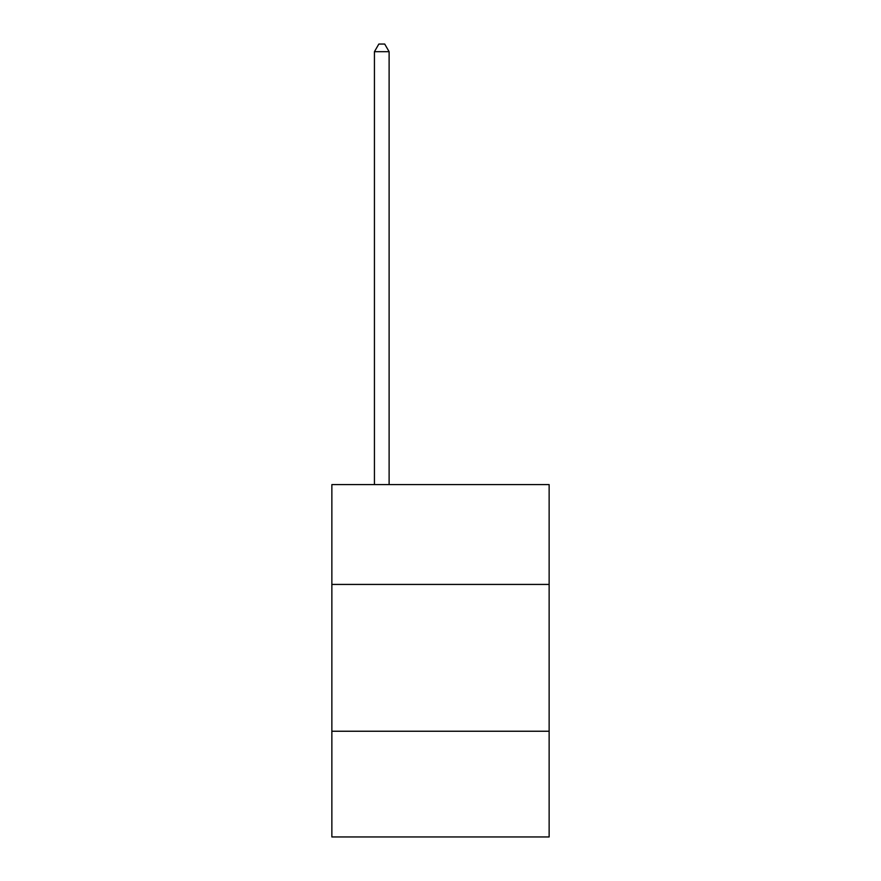 <?xml version="1.0" encoding="UTF-8"?>
<svg xmlns="http://www.w3.org/2000/svg" width="881" height="881" viewBox="0 0 881 881"><rect width="100%" height="100%" fill="white"/><g stroke="black" fill="none" stroke-linecap="round" stroke-linejoin="round"><path stroke-width="1.32" d="M549.138 584.433L549.138 484.605L331.862 484.605L331.862 584.433L549.138 584.433L549.138 836.95L331.862 836.95L331.862 584.433M549.138 731.241L331.862 731.241M389.116 484.605L389.116 51.682L374.436 51.682L374.436 484.605M374.436 51.682L378.841 44.05L384.711 44.05L389.116 51.682"/></g></svg>
